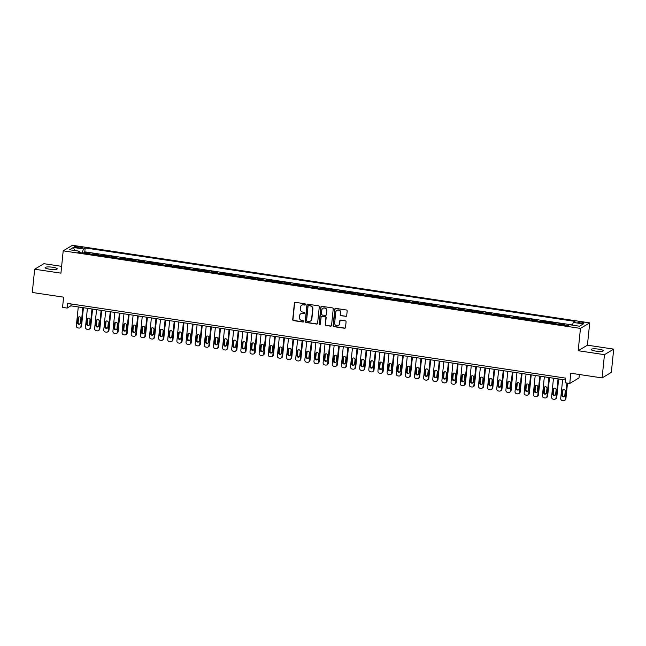 <?xml version="1.0" encoding="UTF-8"?>
<svg xmlns="http://www.w3.org/2000/svg" width="646" height="646" viewBox="0 0 646 646"><rect width="100%" height="100%" fill="white"/><g stroke="black" fill="none" stroke-linecap="round" stroke-linejoin="round"><path stroke-width="0.97" d="M305.477 304.508A0.654 0.622 -120.9 0 0 304.912 303.773L295.375 302.344A0.937 0.888 -120.9 0 0 294.39 303.127L292.719 319.56A0.937 0.888 -120.9 0 0 293.526 320.61L303.055 322.039A0.654 0.622 -120.9 0 0 303.749 321.49A0.654 0.622 -120.9 0 0 303.184 320.755L301.948 320.577A2.988 2.85 -120.9 0 1 299.381 317.218L299.518 315.854A2.988 2.85 -120.9 0 1 302.683 313.358L303.919 313.544A0.654 0.622 -120.9 0 0 304.613 313.003A0.654 0.622 -120.9 0 0 304.048 312.268L302.812 312.083A2.988 2.85 -120.9 0 1 300.245 308.731L300.382 307.359A2.988 2.85 -120.9 0 1 303.547 304.872L304.783 305.057A0.654 0.622 -120.9 0 0 305.477 304.508M598.802 349.155A6.097 1.147 5.8 0 0 591.138 349.494A6.097 1.147 5.8 0 0 595.604 351.069A6.097 1.147 5.8 0 0 603.267 350.73A6.097 1.147 5.8 0 0 598.802 349.155M52.754 267.266A6.097 1.147 5.8 0 0 45.099 267.614A6.097 1.147 5.8 0 0 49.564 269.188A6.097 1.147 5.8 0 0 57.219 268.841A6.097 1.147 5.8 0 0 52.754 267.266M581.755 322.136A3.044 0.573 5.8 0 0 577.928 322.306A3.044 0.573 5.8 0 0 580.165 323.097A3.044 0.573 5.8 0 0 583.992 322.927A3.044 0.573 5.8 0 0 581.755 322.136M345.723 316.435A0.937 0.888 -120.9 0 0 346.708 315.652L347.177 311.041A0.937 0.888 -120.9 0 0 346.377 309.991L335.791 308.408A0.937 0.888 -120.9 0 0 334.798 309.184L333.134 325.616A0.937 0.888 -120.9 0 0 333.934 326.666L344.52 328.257A0.937 0.888 -120.9 0 0 345.513 327.474L346.078 321.91A0.937 0.888 -120.9 0 0 345.271 320.86L340.741 320.182A0.937 0.888 -120.9 0 0 339.756 320.957L339.473 323.719A2.503 2.382 -120.9 0 1 335.799 325.398A2.503 2.382 -120.9 0 1 334.676 323L335.775 312.18A2.503 2.382 -120.9 0 1 339.441 310.5A2.503 2.382 -120.9 0 1 340.571 312.898L340.385 314.707A0.937 0.888 -120.9 0 0 341.193 315.749L345.973 316.282A0.937 0.888 -120.9 0 0 346.409 316.233M61.628 266.338L43.896 263.681L34.666 269.212L32.3 292.468L63.599 297.16L62.557 307.391L67.127 308.077L67.604 303.426L565.662 378.12L565.193 382.771L569.764 383.458L579.002 377.918L579.349 374.502M604.462 354.662L613.7 349.123L587.424 345.182L578.194 350.721L604.462 354.662L602.104 377.918L570.806 373.218L569.764 383.458M578.194 350.721L580.455 328.394L63.203 250.834L72.441 245.294L589.693 322.863L580.455 328.394M34.666 269.212L60.934 273.153L63.203 250.834M319.285 306.858A0.937 0.888 -120.9 0 0 318.478 305.808L307.892 304.226A0.937 0.888 -120.9 0 0 306.907 305.001L305.235 321.433A0.937 0.888 -120.9 0 0 306.034 322.483L316.621 324.074A0.937 0.888 -120.9 0 0 317.614 323.291L319.285 306.858M321.845 306.317L332.424 307.9A0.937 0.888 -120.9 0 1 333.231 308.95L331.56 325.382A0.937 0.888 -120.9 0 1 330.574 326.165L326.044 325.487A0.937 0.888 -120.9 0 1 325.237 324.437L325.915 317.767A0.937 0.888 -120.9 0 0 325.108 316.726L322.104 316.274A0.937 0.888 -120.9 0 0 321.119 317.049L320.408 323.993A0.654 0.622 -120.9 0 1 319.447 324.429A0.654 0.622 -120.9 0 1 319.156 323.799L320.852 307.092A0.937 0.888 -120.9 0 1 321.845 306.317M613.7 349.123L611.334 372.379L602.104 377.918M568.884 325.059L568.246 325.447M567.204 325.681A3.811 0.912 -81.5 0 1 567.382 325.519L563.732 324.97L564.636 324.429L559.153 323.606L559.073 324.462M558.063 324.308A3.811 0.912 -81.5 0 1 558.249 324.147L554.591 323.606L555.503 323.057L550.021 322.233L549.932 323.089M548.93 322.943A3.811 0.912 -81.5 0 1 549.108 322.782L545.45 322.233L546.363 321.684L540.88 320.86L540.791 321.716M539.79 321.571A3.811 0.912 -81.5 0 1 539.967 321.409L536.309 320.86L537.222 320.311L531.739 319.495L531.65 320.351M530.649 320.198A3.811 0.912 -81.5 0 1 530.826 320.036L527.176 319.487L528.089 318.946L522.598 318.123L522.517 318.979M521.516 318.825A3.811 0.912 -81.5 0 1 521.693 318.672L518.035 318.123L518.948 317.574L513.465 316.75L513.376 317.606M512.375 317.461A3.811 0.912 -81.5 0 1 512.553 317.299L508.895 316.75L509.807 316.201L504.324 315.377L504.235 316.241M503.234 316.088A3.811 0.912 -81.5 0 1 503.412 315.926L499.762 315.377L500.666 314.836L495.183 314.013L495.102 314.868M494.093 314.715A3.811 0.912 -81.5 0 1 494.271 314.554L490.621 314.004L491.533 313.463L486.05 312.64L485.962 313.496M484.96 313.35A3.811 0.912 -81.5 0 1 485.138 313.189L481.48 312.64L482.392 312.091L476.91 311.267L476.821 312.123M475.819 311.978A3.811 0.912 -81.5 0 1 475.997 311.816L472.339 311.267L473.252 310.718L467.769 309.902L467.68 310.758M466.678 310.605A3.811 0.912 -81.5 0 1 466.856 310.443L463.206 309.894L464.111 309.353L458.628 308.53L458.547 309.386M457.538 309.232A3.811 0.912 -81.5 0 1 457.723 309.079L454.065 308.53L454.978 307.981L449.495 307.157L449.406 308.013M448.405 307.867A3.811 0.912 -81.5 0 1 448.582 307.706L444.924 307.157L445.837 306.608L440.354 305.784L440.265 306.648M439.264 306.495A3.811 0.912 -81.5 0 1 439.442 306.333L435.784 305.784L436.696 305.243L431.213 304.419L431.124 305.275M430.123 305.122A3.811 0.912 -81.5 0 1 430.301 304.96L426.651 304.411L427.555 303.87L422.072 303.047L421.991 303.903M420.982 303.757A3.811 0.912 -81.5 0 1 421.168 303.596L417.51 303.047L418.422 302.498L412.939 301.674L412.851 302.53M411.849 302.385A3.811 0.912 -81.5 0 1 412.027 302.223L408.369 301.674L409.281 301.125L403.798 300.309L403.71 301.165M402.708 301.012A3.811 0.912 -81.5 0 1 402.886 300.85L399.228 300.301L400.14 299.76L394.658 298.936L394.569 299.792M393.567 299.639A3.811 0.912 -81.5 0 1 393.745 299.486L390.095 298.936L391.008 298.387L385.517 297.564L385.436 298.42M384.427 298.274A3.811 0.912 -81.5 0 1 384.612 298.113L380.954 297.564L381.867 297.015L376.384 296.191L376.295 297.055M375.294 296.902A3.811 0.912 -81.5 0 1 375.471 296.74L371.813 296.191L372.726 295.65L367.243 294.826L367.154 295.682M366.153 295.529A3.811 0.912 -81.5 0 1 366.33 295.367L362.672 294.818L363.585 294.277L358.102 293.454L358.013 294.31M357.012 294.156A3.811 0.912 -81.5 0 1 357.19 294.003L353.54 293.454L354.452 292.904L348.969 292.081L348.88 292.937M347.879 292.791A3.811 0.912 -81.5 0 1 348.057 292.63L344.399 292.081L345.311 291.532L339.828 290.716L339.739 291.572M338.738 291.419A3.811 0.912 -81.5 0 1 338.916 291.257L335.258 290.708L336.17 290.167L330.687 289.343L330.599 290.199M329.597 290.046A3.811 0.912 -81.5 0 1 329.775 289.892L326.125 289.343L327.029 288.794L321.546 287.971L321.466 288.827M320.456 288.681A3.811 0.912 -81.5 0 1 320.634 288.52L316.984 287.971L317.897 287.422L312.414 286.598L312.325 287.462M311.324 287.308A3.811 0.912 -81.5 0 1 311.501 287.147L307.843 286.598L308.756 286.057L303.273 285.233L303.184 286.089M302.183 285.936A3.811 0.912 -81.5 0 1 302.36 285.774L298.702 285.225L299.615 284.684L294.132 283.86L294.043 284.716M293.042 284.563A3.811 0.912 -81.5 0 1 293.219 284.41L289.57 283.86L290.474 283.311L284.991 282.488L284.91 283.344M283.901 283.198A3.811 0.912 -81.5 0 1 284.087 283.037L280.429 282.488L281.341 281.939L275.858 281.123L275.769 281.979M274.768 281.826A3.811 0.912 -81.5 0 1 274.946 281.664L271.288 281.115L272.2 280.574L266.717 279.75L266.628 280.606M265.627 280.453A3.811 0.912 -81.5 0 1 265.805 280.299L262.147 279.75L263.059 279.201L257.576 278.378L257.488 279.233M256.486 279.088A3.811 0.912 -81.5 0 1 256.664 278.927L253.014 278.378L253.918 277.828L248.435 277.005L248.355 277.869M247.345 277.715A3.811 0.912 -81.5 0 1 247.531 277.554L243.873 277.005L244.786 276.464L239.303 275.64L239.214 276.496M238.213 276.343A3.811 0.912 -81.5 0 1 238.39 276.181L234.732 275.632L235.645 275.091L230.162 274.267L230.073 275.123M229.072 274.97A3.811 0.912 -81.5 0 1 229.249 274.816L225.591 274.267L226.504 273.718L221.021 272.895L220.932 273.751M219.931 273.605A3.811 0.912 -81.5 0 1 220.108 273.444L216.458 272.895L217.371 272.346L211.88 271.53L211.799 272.386M210.79 272.232A3.811 0.912 -81.5 0 1 210.976 272.071L207.318 271.522L208.23 270.981L202.747 270.157L202.658 271.013M201.657 270.86A3.811 0.912 -81.5 0 1 201.835 270.706L198.177 270.157L199.089 269.608L193.606 268.784L193.517 269.64M192.516 269.495A3.811 0.912 -81.5 0 1 192.694 269.334L189.036 268.784L189.948 268.235L184.465 267.412L184.376 268.276M183.375 268.122A3.811 0.912 -81.5 0 1 183.553 267.961L179.903 267.412L180.815 266.871L175.332 266.047L175.244 266.903M174.242 266.75A3.811 0.912 -81.5 0 1 174.42 266.588L170.762 266.039L171.674 265.498L166.192 264.674L166.103 265.53M165.101 265.377A3.811 0.912 -81.5 0 1 165.279 265.223L161.621 264.674L162.534 264.125L157.051 263.302L156.962 264.157M155.961 264.012A3.811 0.912 -81.5 0 1 156.138 263.851L152.488 263.302L153.393 262.752L147.91 261.937L147.829 262.793M146.82 262.639A3.811 0.912 -81.5 0 1 146.997 262.478L143.347 261.929L144.26 261.388L138.777 260.564L138.688 261.42M137.687 261.267A3.811 0.912 -81.5 0 1 137.864 261.113L134.206 260.564L135.119 260.015L129.636 259.191L129.547 260.047M128.546 259.902A3.811 0.912 -81.5 0 1 128.724 259.74L125.066 259.191L125.978 258.642L120.495 257.819L120.406 258.683M119.405 258.529A3.811 0.912 -81.5 0 1 119.583 258.368L115.933 257.819L116.837 257.278L111.354 256.454L111.274 257.31M110.264 257.156A3.811 0.912 -81.5 0 1 110.45 256.995L106.792 256.446L107.704 255.905L102.221 255.081L102.133 255.937M101.131 255.784A3.811 0.912 -81.5 0 1 101.309 255.63L97.651 255.081L98.563 254.532L93.081 253.708L92.168 254.258A3.811 0.912 98.5 0 0 91.99 254.419M92.992 254.564L93.081 253.708M76.551 247.555L78.562 247.854A2.947 0.557 5.8 0 0 82.268 247.693A2.947 0.557 5.8 0 0 80.104 246.925L78.093 246.627A2.947 0.557 5.8 0 0 74.387 246.796A2.947 0.557 5.8 0 0 76.551 247.555M572.396 325.148L573.268 322.435L575.013 321.385L85.175 247.935L83.423 248.976L82.163 252.941M573.268 322.435L583.314 323.945L579.527 326.222L569.473 324.712L567.721 325.762L77.883 252.303L79.636 251.254L69.582 249.744L73.378 247.475L83.423 248.976M572.453 324.97L84.779 251.835L83.94 252.344L89.423 253.159L88.51 253.708A3.811 0.912 98.5 0 0 88.332 253.87M101.309 255.63L102.221 255.081M110.45 256.995L111.354 256.454M119.583 258.368L120.495 257.819M128.724 259.74L129.636 259.191M137.864 261.113L138.777 260.564M146.997 262.478L147.91 261.937M156.138 263.851L157.051 263.302M165.279 265.223L166.192 264.674M174.42 266.588L175.332 266.047M183.553 267.961L184.465 267.412M192.694 269.334L193.606 268.784M201.835 270.706L202.747 270.157M210.976 272.071L211.88 271.53M220.108 273.444L221.021 272.895M229.249 274.816L230.162 274.267M238.39 276.181L239.303 275.64M247.531 277.554L248.435 277.005M256.664 278.927L257.576 278.378M265.805 280.299L266.717 279.75M274.946 281.664L275.858 281.123M284.087 283.037L284.991 282.488M293.219 284.41L294.132 283.86M302.36 285.774L303.273 285.233M311.501 287.147L312.414 286.598M320.634 288.52L321.546 287.971M329.775 289.892L330.687 289.343M338.916 291.257L339.828 290.716M348.057 292.63L348.969 292.081M357.19 294.003L358.102 293.454M366.33 295.367L367.243 294.826M375.471 296.74L376.384 296.191M384.612 298.113L385.517 297.564M393.745 299.486L394.658 298.936M402.886 300.85L403.798 300.309M412.027 302.223L412.939 301.674M421.168 303.596L422.072 303.047M430.301 304.96L431.213 304.419M439.442 306.333L440.354 305.784M448.582 307.706L449.495 307.157M457.723 309.079L458.628 308.53M466.856 310.443L467.769 309.902M475.997 311.816L476.91 311.267M485.138 313.189L486.05 312.64M494.271 314.554L495.183 314.013M503.412 315.926L504.324 315.377M512.553 317.299L513.465 316.75M521.693 318.672L522.598 318.123M530.826 320.036L531.739 319.495M539.967 321.409L540.88 320.86M549.108 322.782L550.021 322.233M558.249 324.147L559.153 323.606M567.382 325.519L568.294 324.97M587.424 345.182L589.693 322.863M67.127 308.077L70.874 305.833L565.476 380.001M71.068 303.951L70.874 305.833M83.851 253.2L83.94 252.344M84.779 251.835L85.175 247.935M79.902 252.602L79.636 251.254M74.807 250.527L73.378 247.475M305.3 304.888A0.654 0.622 -120.9 0 1 305.033 304.904L303.798 304.718A2.988 2.85 -120.9 0 0 301.844 305.154M300.979 313.649A2.988 2.85 -120.9 0 1 302.934 313.213L304.169 313.399A0.654 0.622 -120.9 0 0 304.436 313.375M294.939 302.393A0.937 0.888 -120.9 0 0 294.641 302.974L292.969 319.407A0.937 0.888 -120.9 0 0 293.777 320.456L303.305 321.886A0.654 0.622 -120.9 0 0 303.572 321.87M307.448 304.274A0.937 0.888 -120.9 0 0 307.157 304.855L305.485 321.288A0.937 0.888 -120.9 0 0 306.285 322.338L316.871 323.921A0.937 0.888 -120.9 0 0 317.315 323.872M308.748 305.647A0.654 0.622 -120.9 0 0 308.053 306.196L306.592 320.618A0.654 0.622 -120.9 0 0 307.157 321.353L308.457 321.546A2.988 2.85 -120.9 0 0 311.622 319.059L312.624 309.2A2.988 2.85 -120.9 0 0 310.048 305.849L308.998 305.501A0.654 0.622 -120.9 0 0 308.481 305.671M310.411 321.11A2.988 2.85 -120.9 0 0 311.873 318.906L311.622 319.059M308.998 305.501L310.298 305.695A2.988 2.85 -120.9 0 1 312.874 309.046L311.873 318.906M321.66 316.322A0.937 0.888 -120.9 0 1 322.354 316.12L325.358 316.572A0.937 0.888 -120.9 0 1 326.165 317.622L325.487 324.284A0.937 0.888 -120.9 0 0 326.295 325.334L330.825 326.012A0.937 0.888 -120.9 0 0 331.261 325.964M321.401 306.365A0.937 0.888 -120.9 0 0 321.102 306.947L319.407 323.654A0.654 0.622 -120.9 0 0 320.238 324.365M326.618 310.855A2.503 2.382 -120.9 0 0 322.935 308.352A2.503 2.382 -120.9 0 0 321.821 310.137L321.433 313.948A0.937 0.888 -120.9 0 0 322.233 314.998L325.237 315.442A0.937 0.888 -120.9 0 0 326.23 314.667L326.868 310.702A2.503 2.382 -120.9 0 0 323.057 308.279M325.931 315.248A0.937 0.888 -120.9 0 0 326.48 314.521L326.23 314.667M326.868 310.702L326.48 314.521M337.01 310.33A2.503 2.382 -120.9 0 1 340.822 312.753L340.636 314.554A0.937 0.888 -120.9 0 0 341.443 315.603L345.973 316.282M338.48 325.423A2.503 2.382 -120.9 0 0 339.723 323.573L339.473 323.719M340.297 320.23A0.937 0.888 -120.9 0 0 339.998 320.812L339.723 323.573M335.347 308.457A0.937 0.888 -120.9 0 0 335.048 309.038L333.384 325.471A0.937 0.888 -120.9 0 0 334.184 326.521L344.77 328.103A0.937 0.888 -120.9 0 0 345.214 328.055M82.841 307.633L80.928 326.488A1.906 1.817 -120.9 0 1 78.909 328.071L77.996 327.934A1.906 1.817 -120.9 0 1 76.357 325.802L78.271 306.947M83.423 307.714L81.549 326.117A1.906 1.817 59.1 0 1 80.702 327.474L80.08 327.845M78.99 316.879A1.526 1.454 -120.9 0 0 78.594 317.735L78.142 322.201A1.526 1.454 -120.9 0 0 80.056 323.872M80.443 323.016L80.895 318.551A1.526 1.454 -120.9 0 0 78.651 317.024A1.526 1.454 -120.9 0 0 77.972 318.115L77.52 322.58A1.526 1.454 -120.9 0 0 79.765 324.106A1.526 1.454 -120.9 0 0 80.443 323.016M91.982 308.998L90.069 327.861A1.906 1.817 -120.9 0 1 88.05 329.444L87.137 329.307A1.906 1.817 -120.9 0 1 85.498 327.175L87.412 308.312M92.556 309.087L90.69 327.482A1.906 1.817 59.1 0 1 89.842 328.846L89.213 329.218M88.131 318.252A1.526 1.454 -120.9 0 0 87.735 319.108L87.283 323.573A1.526 1.454 -120.9 0 0 89.188 325.245M89.584 324.389L90.036 319.923A1.526 1.454 -120.9 0 0 87.791 318.397A1.526 1.454 -120.9 0 0 87.113 319.479L86.661 323.945A1.526 1.454 -120.9 0 0 88.906 325.471A1.526 1.454 -120.9 0 0 89.584 324.389M101.123 310.371L99.201 329.226A1.906 1.817 -120.9 0 1 97.191 330.817L96.27 330.679A1.906 1.817 -120.9 0 1 94.631 328.539L96.553 309.684M101.697 310.46L99.831 328.854A1.906 1.817 59.1 0 1 98.975 330.211L98.353 330.59M97.263 319.617A1.526 1.454 -120.9 0 0 96.876 320.481L96.424 324.946A1.526 1.454 -120.9 0 0 98.329 326.618M98.725 325.754L99.177 321.288A1.526 1.454 -120.9 0 0 96.932 319.762A1.526 1.454 -120.9 0 0 96.254 320.852L95.794 325.318A1.526 1.454 -120.9 0 0 98.039 326.844A1.526 1.454 -120.9 0 0 98.725 325.754M110.256 311.743L108.342 330.599A1.906 1.817 -120.9 0 1 106.324 332.181L105.411 332.044A1.906 1.817 -120.9 0 1 103.772 329.912L105.686 311.057M110.837 311.824L108.964 330.227A1.906 1.817 59.1 0 1 108.116 331.584L107.494 331.955M106.404 320.989A1.526 1.454 -120.9 0 0 106.017 321.845L105.556 326.311A1.526 1.454 -120.9 0 0 107.47 327.982M107.858 327.126L108.31 322.661A1.526 1.454 -120.9 0 0 106.065 321.135A1.526 1.454 -120.9 0 0 105.387 322.225L104.935 326.69A1.526 1.454 -120.9 0 0 107.179 328.216A1.526 1.454 -120.9 0 0 107.858 327.126M119.397 313.108L117.483 331.971A1.906 1.817 -120.9 0 1 115.464 333.554L114.552 333.417A1.906 1.817 -120.9 0 1 112.913 331.285L114.826 312.43M119.97 313.197L118.105 331.592A1.906 1.817 59.1 0 1 117.257 332.956L116.635 333.328M115.545 322.362A1.526 1.454 -120.9 0 0 115.149 323.218L114.697 327.683A1.526 1.454 -120.9 0 0 116.611 329.355M116.999 328.499L117.451 324.034A1.526 1.454 -120.9 0 0 115.206 322.507A1.526 1.454 -120.9 0 0 114.528 323.598L114.076 328.055A1.526 1.454 -120.9 0 0 116.32 329.581A1.526 1.454 -120.9 0 0 116.999 328.499M128.538 314.481L126.624 333.336A1.906 1.817 -120.9 0 1 124.605 334.927L123.693 334.79A1.906 1.817 -120.9 0 1 122.054 332.658L123.967 313.795M129.111 314.57L127.246 332.965A1.906 1.817 59.1 0 1 126.398 334.321L125.768 334.701M124.686 323.735A1.526 1.454 -120.9 0 0 124.29 324.591L123.838 329.056A1.526 1.454 -120.9 0 0 125.744 330.728M126.14 329.864L126.592 325.406A1.526 1.454 -120.9 0 0 124.347 323.88A1.526 1.454 -120.9 0 0 123.669 324.962L123.216 329.428A1.526 1.454 -120.9 0 0 125.461 330.954A1.526 1.454 -120.9 0 0 126.14 329.864M137.671 315.854L135.757 334.709A1.906 1.817 -120.9 0 1 133.746 336.3L132.826 336.162A1.906 1.817 -120.9 0 1 131.186 334.022L133.108 315.167M138.252 315.942L136.387 334.337A1.906 1.817 59.1 0 1 135.531 335.694L134.909 336.065M133.819 325.1A1.526 1.454 -120.9 0 0 133.431 325.964L132.979 330.429A1.526 1.454 -120.9 0 0 134.885 332.092M135.28 331.236L135.733 326.771A1.526 1.454 -120.9 0 0 133.488 325.245A1.526 1.454 -120.9 0 0 132.81 326.335L132.349 330.8A1.526 1.454 -120.9 0 0 134.594 332.327A1.526 1.454 -120.9 0 0 135.28 331.236M146.812 317.226L144.898 336.082A1.906 1.817 -120.9 0 1 142.879 337.664L141.967 337.527A1.906 1.817 -120.9 0 1 140.327 335.395L142.241 316.54M147.393 317.307L145.52 335.71A1.906 1.817 59.1 0 1 144.672 337.067L144.05 337.438M142.96 326.472A1.526 1.454 -120.9 0 0 142.572 327.328L142.112 331.794A1.526 1.454 -120.9 0 0 144.026 333.465M144.413 332.609L144.865 328.144A1.526 1.454 -120.9 0 0 142.621 326.618A1.526 1.454 -120.9 0 0 141.942 327.708L141.49 332.173A1.526 1.454 -120.9 0 0 143.735 333.699A1.526 1.454 -120.9 0 0 144.413 332.609M155.952 318.591L154.039 337.454A1.906 1.817 -120.9 0 1 152.02 339.037L151.107 338.9A1.906 1.817 -120.9 0 1 149.468 336.768L151.382 317.905M156.526 318.68L154.66 337.075A1.906 1.817 59.1 0 1 153.813 338.439L153.191 338.811M152.101 327.845A1.526 1.454 -120.9 0 0 151.705 328.701L151.253 333.166A1.526 1.454 -120.9 0 0 153.159 334.838M153.554 333.982L154.006 329.517A1.526 1.454 -120.9 0 0 151.762 327.99A1.526 1.454 -120.9 0 0 151.083 329.072L150.631 333.538A1.526 1.454 -120.9 0 0 152.876 335.064A1.526 1.454 -120.9 0 0 153.554 333.982M165.093 319.964L163.172 338.819A1.906 1.817 -120.9 0 1 161.161 340.41L160.248 340.272A1.906 1.817 -120.9 0 1 158.609 338.133L160.523 319.277M165.667 320.053L163.801 338.447A1.906 1.817 59.1 0 1 162.954 339.804L162.324 340.184M161.242 329.21A1.526 1.454 -120.9 0 0 160.846 330.074L160.394 334.539A1.526 1.454 -120.9 0 0 162.299 336.211M162.695 335.347L163.147 330.881A1.526 1.454 -120.9 0 0 160.902 329.355A1.526 1.454 -120.9 0 0 160.224 330.445L159.772 334.911A1.526 1.454 -120.9 0 0 162.017 336.437A1.526 1.454 -120.9 0 0 162.695 335.347M174.226 321.337L172.312 340.192A1.906 1.817 -120.9 0 1 170.294 341.774L169.381 341.637A1.906 1.817 -120.9 0 1 167.742 339.505L169.664 320.65M174.808 321.417L172.934 339.82A1.906 1.817 59.1 0 1 172.086 341.177L171.465 341.548M170.374 330.582A1.526 1.454 -120.9 0 0 169.987 331.438L169.535 335.904A1.526 1.454 -120.9 0 0 171.44 337.575M171.828 336.719L172.288 332.254A1.526 1.454 -120.9 0 0 170.043 330.728A1.526 1.454 -120.9 0 0 169.357 331.818L168.905 336.283A1.526 1.454 -120.9 0 0 171.15 337.81A1.526 1.454 -120.9 0 0 171.828 336.719M183.367 322.701L181.453 341.564A1.906 1.817 -120.9 0 1 179.435 343.147L178.522 343.01A1.906 1.817 -120.9 0 1 176.883 340.878L178.797 322.023M183.948 322.79L182.075 341.185A1.906 1.817 59.1 0 1 181.227 342.55L180.605 342.921M179.515 331.955A1.526 1.454 -120.9 0 0 179.12 332.811L178.667 337.277A1.526 1.454 -120.9 0 0 180.581 338.948M180.969 338.092L181.421 333.627A1.526 1.454 -120.9 0 0 179.176 332.101A1.526 1.454 -120.9 0 0 178.498 333.191L178.046 337.648A1.526 1.454 -120.9 0 0 180.291 339.174A1.526 1.454 -120.9 0 0 180.969 338.092M192.508 324.074L190.594 342.929A1.906 1.817 -120.9 0 1 188.575 344.52L187.663 344.383A1.906 1.817 -120.9 0 1 186.024 342.251L187.938 323.388M193.081 324.163L191.216 342.558A1.906 1.817 59.1 0 1 190.368 343.914L189.746 344.294M188.656 333.328A1.526 1.454 -120.9 0 0 188.261 334.184L187.808 338.649A1.526 1.454 -120.9 0 0 189.714 340.321M190.11 339.457L190.562 334.999A1.526 1.454 -120.9 0 0 188.317 333.473A1.526 1.454 -120.9 0 0 187.639 334.555L187.187 339.021A1.526 1.454 -120.9 0 0 189.431 340.547A1.526 1.454 -120.9 0 0 190.11 339.457M201.649 325.447L199.727 344.302A1.906 1.817 -120.9 0 1 197.716 345.893L196.796 345.755A1.906 1.817 -120.9 0 1 195.165 343.615L197.078 324.76M202.222 325.536L200.357 343.93A1.906 1.817 59.1 0 1 199.509 345.287L198.879 345.658M197.789 334.693A1.526 1.454 -120.9 0 0 197.401 335.557L196.949 340.022A1.526 1.454 -120.9 0 0 198.855 341.686M199.251 340.83L199.703 336.364A1.526 1.454 -120.9 0 0 197.458 334.838A1.526 1.454 -120.9 0 0 196.78 335.928L196.327 340.394A1.526 1.454 -120.9 0 0 198.572 341.92A1.526 1.454 -120.9 0 0 199.251 340.83M210.782 326.819L208.868 345.675A1.906 1.817 -120.9 0 1 206.849 347.257L205.937 347.12A1.906 1.817 -120.9 0 1 204.297 344.988L206.211 326.133M211.363 326.9L209.49 345.303A1.906 1.817 59.1 0 1 208.642 346.66L208.02 347.031M206.93 336.065A1.526 1.454 -120.9 0 0 206.542 336.921L206.09 341.387A1.526 1.454 -120.9 0 0 207.996 343.058M208.383 342.202L208.844 337.737A1.526 1.454 -120.9 0 0 206.591 336.211A1.526 1.454 -120.9 0 0 205.912 337.301L205.46 341.766A1.526 1.454 -120.9 0 0 207.705 343.292A1.526 1.454 -120.9 0 0 208.383 342.202M219.923 328.184L218.009 347.047A1.906 1.817 -120.9 0 1 215.99 348.63L215.078 348.493A1.906 1.817 -120.9 0 1 213.438 346.361L215.352 327.498M220.504 328.273L218.631 346.668A1.906 1.817 59.1 0 1 217.783 348.032L217.161 348.404M216.071 337.438A1.526 1.454 -120.9 0 0 215.675 338.294L215.223 342.76A1.526 1.454 -120.9 0 0 217.137 344.431M217.524 343.575L217.977 339.11A1.526 1.454 -120.9 0 0 215.732 337.583A1.526 1.454 -120.9 0 0 215.053 338.665L214.601 343.131A1.526 1.454 -120.9 0 0 216.846 344.657A1.526 1.454 -120.9 0 0 217.524 343.575M229.064 329.557L227.15 348.412A1.906 1.817 -120.9 0 1 225.131 350.003L224.219 349.866A1.906 1.817 -120.9 0 1 222.579 347.726L224.493 328.871M229.637 329.646L227.772 348.041A1.906 1.817 59.1 0 1 226.924 349.397L226.302 349.777M225.212 338.803A1.526 1.454 -120.9 0 0 224.816 339.667L224.364 344.132A1.526 1.454 -120.9 0 0 226.27 345.804M226.665 344.94L227.117 340.474A1.526 1.454 -120.9 0 0 224.873 338.948A1.526 1.454 -120.9 0 0 224.194 340.038L223.742 344.504A1.526 1.454 -120.9 0 0 225.987 346.03A1.526 1.454 -120.9 0 0 226.665 344.94M238.204 330.93L236.283 349.785A1.906 1.817 -120.9 0 1 234.272 351.367L233.351 351.23A1.906 1.817 -120.9 0 1 231.712 349.098L233.634 330.243M238.778 331.01L236.912 349.413A1.906 1.817 59.1 0 1 236.065 350.77L235.435 351.141M234.345 340.176A1.526 1.454 -120.9 0 0 233.957 341.031L233.505 345.497A1.526 1.454 -120.9 0 0 235.41 347.168M235.806 346.313L236.258 341.847A1.526 1.454 -120.9 0 0 234.014 340.321A1.526 1.454 -120.9 0 0 233.335 341.411L232.875 345.876A1.526 1.454 -120.9 0 0 235.128 347.403A1.526 1.454 -120.9 0 0 235.806 346.313M247.337 332.294L245.423 351.158A1.906 1.817 -120.9 0 1 243.405 352.74L242.492 352.603A1.906 1.817 -120.9 0 1 240.853 350.471L242.767 331.616M247.919 332.383L246.045 350.778A1.906 1.817 59.1 0 1 245.197 352.143L244.576 352.514M243.485 341.548A1.526 1.454 -120.9 0 0 243.098 342.404L242.638 346.87A1.526 1.454 -120.9 0 0 244.551 348.541M244.939 347.685L245.399 343.22A1.526 1.454 -120.9 0 0 243.146 341.694A1.526 1.454 -120.9 0 0 242.468 342.784L242.016 347.241A1.526 1.454 -120.9 0 0 244.261 348.767A1.526 1.454 -120.9 0 0 244.939 347.685M256.478 333.667L254.564 352.522A1.906 1.817 -120.9 0 1 252.546 354.113L251.633 353.976A1.906 1.817 -120.9 0 1 249.994 351.844L251.908 332.981M257.06 333.756L255.186 352.151A1.906 1.817 59.1 0 1 254.338 353.507L253.716 353.887M252.626 342.921A1.526 1.454 -120.9 0 0 252.231 343.777L251.779 348.242A1.526 1.454 -120.9 0 0 253.692 349.914M254.08 349.05L254.532 344.593A1.526 1.454 -120.9 0 0 252.287 343.066A1.526 1.454 -120.9 0 0 251.609 344.148L251.157 348.614A1.526 1.454 -120.9 0 0 253.402 350.14A1.526 1.454 -120.9 0 0 254.08 349.05M265.619 335.04L263.705 353.895A1.906 1.817 -120.9 0 1 261.687 355.486L260.774 355.348A1.906 1.817 -120.9 0 1 259.135 353.209L261.049 334.353M266.192 335.129L264.327 353.524A1.906 1.817 59.1 0 1 263.479 354.88L262.849 355.252M261.767 344.286A1.526 1.454 -120.9 0 0 261.372 345.15L260.919 349.615A1.526 1.454 -120.9 0 0 262.825 351.279M263.221 350.423L263.673 345.957A1.526 1.454 -120.9 0 0 261.428 344.431A1.526 1.454 -120.9 0 0 260.75 345.521L260.298 349.987A1.526 1.454 -120.9 0 0 262.542 351.513A1.526 1.454 -120.9 0 0 263.221 350.423M274.76 336.413L272.838 355.268A1.906 1.817 -120.9 0 1 270.827 356.85L269.907 356.713A1.906 1.817 -120.9 0 1 268.268 354.581L270.19 335.726M275.333 336.493L273.468 354.896A1.906 1.817 59.1 0 1 272.612 356.253L271.99 356.624M270.9 345.658A1.526 1.454 -120.9 0 0 270.512 346.514L270.06 350.98A1.526 1.454 -120.9 0 0 271.966 352.651M272.362 351.795L272.814 347.33A1.526 1.454 -120.9 0 0 270.569 345.804A1.526 1.454 -120.9 0 0 269.891 346.894L269.43 351.359A1.526 1.454 -120.9 0 0 271.675 352.886A1.526 1.454 -120.9 0 0 272.362 351.795M283.893 337.777L281.979 356.64A1.906 1.817 -120.9 0 1 279.96 358.223L279.048 358.086A1.906 1.817 -120.9 0 1 277.409 355.954L279.322 337.091M284.474 337.866L282.601 356.261A1.906 1.817 59.1 0 1 281.753 357.626L281.131 357.997M280.041 347.031A1.526 1.454 -120.9 0 0 279.653 347.887L279.193 352.353A1.526 1.454 -120.9 0 0 281.107 354.024M281.495 353.168L281.947 348.703A1.526 1.454 -120.9 0 0 279.702 347.177A1.526 1.454 -120.9 0 0 279.024 348.259L278.571 352.724A1.526 1.454 -120.9 0 0 280.816 354.25A1.526 1.454 -120.9 0 0 281.495 353.168M293.034 339.15L291.12 358.005A1.906 1.817 -120.9 0 1 289.101 359.596L288.189 359.459A1.906 1.817 -120.9 0 1 286.549 357.319L288.463 338.464M293.607 339.239L291.742 357.634A1.906 1.817 59.1 0 1 290.894 358.99L290.272 359.37M289.182 348.396A1.526 1.454 -120.9 0 0 288.786 349.26L288.334 353.725A1.526 1.454 -120.9 0 0 290.24 355.397M290.635 354.533L291.088 350.067A1.526 1.454 -120.9 0 0 288.843 348.541A1.526 1.454 -120.9 0 0 288.164 349.631L287.712 354.097A1.526 1.454 -120.9 0 0 289.957 355.623A1.526 1.454 -120.9 0 0 290.635 354.533M302.175 340.523L300.253 359.378A1.906 1.817 -120.9 0 1 298.242 360.961L297.33 360.823A1.906 1.817 -120.9 0 1 295.69 358.691L297.604 339.836M302.748 340.603L300.883 359.006A1.906 1.817 59.1 0 1 300.035 360.363L299.405 360.734M298.323 349.769A1.526 1.454 -120.9 0 0 297.927 350.625L297.475 355.09A1.526 1.454 -120.9 0 0 299.381 356.762M299.776 355.906L300.228 351.44A1.526 1.454 -120.9 0 0 297.984 349.914A1.526 1.454 -120.9 0 0 297.305 351.004L296.853 355.47A1.526 1.454 -120.9 0 0 299.098 356.996A1.526 1.454 -120.9 0 0 299.776 355.906M311.307 341.887L309.394 360.751A1.906 1.817 -120.9 0 1 307.375 362.333L306.462 362.196A1.906 1.817 -120.9 0 1 304.823 360.064L306.745 341.209M311.889 341.976L310.023 360.371A1.906 1.817 59.1 0 1 309.168 361.736L308.546 362.107M307.456 351.141A1.526 1.454 -120.9 0 0 307.068 351.997L306.616 356.463A1.526 1.454 -120.9 0 0 308.522 358.134M308.917 357.278L309.369 352.813A1.526 1.454 -120.9 0 0 307.125 351.287A1.526 1.454 -120.9 0 0 306.446 352.377L305.986 356.834A1.526 1.454 -120.9 0 0 308.231 358.36A1.526 1.454 -120.9 0 0 308.917 357.278M320.448 343.26L318.535 362.115A1.906 1.817 -120.9 0 1 316.516 363.706L315.603 363.569A1.906 1.817 -120.9 0 1 313.964 361.437L315.878 342.574M321.03 343.349L319.156 361.744A1.906 1.817 59.1 0 1 318.308 363.1L317.687 363.48M316.597 352.514A1.526 1.454 -120.9 0 0 316.209 353.37L315.749 357.836A1.526 1.454 -120.9 0 0 317.662 359.507M318.05 358.643L318.502 354.186A1.526 1.454 -120.9 0 0 316.257 352.659A1.526 1.454 -120.9 0 0 315.579 353.742L315.127 358.207A1.526 1.454 -120.9 0 0 317.372 359.733A1.526 1.454 -120.9 0 0 318.05 358.643M329.589 344.633L327.675 363.488A1.906 1.817 -120.9 0 1 325.657 365.079L324.744 364.942A1.906 1.817 -120.9 0 1 323.105 362.802L325.019 343.947M330.163 344.722L328.297 363.117A1.906 1.817 59.1 0 1 327.449 364.473L326.828 364.845M325.737 353.879A1.526 1.454 -120.9 0 0 325.342 354.743L324.89 359.208A1.526 1.454 -120.9 0 0 326.795 360.872M327.191 360.016L327.643 355.55A1.526 1.454 -120.9 0 0 325.398 354.024A1.526 1.454 -120.9 0 0 324.72 355.114L324.268 359.58A1.526 1.454 -120.9 0 0 326.513 361.106A1.526 1.454 -120.9 0 0 327.191 360.016M338.73 346.006L336.808 364.861A1.906 1.817 -120.9 0 1 334.798 366.444L333.885 366.306A1.906 1.817 -120.9 0 1 332.246 364.174L334.16 345.319M339.303 346.086L337.438 364.489A1.906 1.817 59.1 0 1 336.59 365.846L335.96 366.217M334.878 355.252A1.526 1.454 -120.9 0 0 334.483 356.108L334.03 360.573A1.526 1.454 -120.9 0 0 335.936 362.245M336.332 361.389L336.784 356.923A1.526 1.454 -120.9 0 0 334.539 355.397A1.526 1.454 -120.9 0 0 333.861 356.487L333.409 360.952A1.526 1.454 -120.9 0 0 335.654 362.479A1.526 1.454 -120.9 0 0 336.332 361.389M347.863 347.37L345.949 366.234A1.906 1.817 -120.9 0 1 343.93 367.816L343.018 367.679A1.906 1.817 -120.9 0 1 341.379 365.547L343.301 346.684M348.444 347.459L346.571 365.854A1.906 1.817 59.1 0 1 345.723 367.219L345.101 367.59M344.011 356.624A1.526 1.454 -120.9 0 0 343.624 357.48L343.171 361.946A1.526 1.454 -120.9 0 0 345.077 363.617M345.465 362.761L345.925 358.296A1.526 1.454 -120.9 0 0 343.68 356.77A1.526 1.454 -120.9 0 0 342.994 357.852L342.541 362.317A1.526 1.454 -120.9 0 0 344.786 363.843A1.526 1.454 -120.9 0 0 345.465 362.761M357.004 348.743L355.09 367.598A1.906 1.817 -120.9 0 1 353.071 369.189L352.159 369.052A1.906 1.817 -120.9 0 1 350.52 366.912L352.433 348.057M357.585 348.832L355.712 367.227A1.906 1.817 59.1 0 1 354.864 368.583L354.242 368.963M353.152 357.989A1.526 1.454 -120.9 0 0 352.756 358.853L352.304 363.318A1.526 1.454 -120.9 0 0 354.218 364.99M354.606 364.126L355.058 359.66A1.526 1.454 -120.9 0 0 352.813 358.134A1.526 1.454 -120.9 0 0 352.135 359.224L351.682 363.69A1.526 1.454 -120.9 0 0 353.927 365.216A1.526 1.454 -120.9 0 0 354.606 364.126M366.145 350.116L364.231 368.971A1.906 1.817 -120.9 0 1 362.212 370.554L361.3 370.416A1.906 1.817 -120.9 0 1 359.66 368.285L361.574 349.429M366.718 350.197L364.853 368.6A1.906 1.817 59.1 0 1 364.005 369.956L363.383 370.328M362.293 359.362A1.526 1.454 -120.9 0 0 361.897 360.218L361.445 364.683A1.526 1.454 -120.9 0 0 363.351 366.355M363.746 365.499L364.199 361.033A1.526 1.454 -120.9 0 0 361.954 359.507A1.526 1.454 -120.9 0 0 361.275 360.597L360.823 365.063A1.526 1.454 -120.9 0 0 363.068 366.589A1.526 1.454 -120.9 0 0 363.746 365.499M375.286 351.481L373.364 370.344A1.906 1.817 -120.9 0 1 371.353 371.926L370.433 371.789A1.906 1.817 -120.9 0 1 368.801 369.657L370.715 350.802M375.859 351.569L373.994 369.964A1.906 1.817 59.1 0 1 373.146 371.329L372.516 371.7M371.426 360.734A1.526 1.454 -120.9 0 0 371.038 361.59L370.586 366.056A1.526 1.454 -120.9 0 0 372.492 367.727M372.887 366.871L373.34 362.406A1.526 1.454 -120.9 0 0 371.095 360.88A1.526 1.454 -120.9 0 0 370.416 361.97L369.956 366.427A1.526 1.454 -120.9 0 0 372.209 367.954A1.526 1.454 -120.9 0 0 372.887 366.871M384.418 352.853L382.505 371.708A1.906 1.817 -120.9 0 1 380.486 373.299L379.573 373.162A1.906 1.817 -120.9 0 1 377.934 371.03L379.848 352.167M385 352.942L383.126 371.337A1.906 1.817 59.1 0 1 382.279 372.694L381.657 373.073M380.567 362.107A1.526 1.454 -120.9 0 0 380.179 362.963L379.727 367.429A1.526 1.454 -120.9 0 0 381.633 369.1M382.02 368.236L382.48 363.779A1.526 1.454 -120.9 0 0 380.228 362.253A1.526 1.454 -120.9 0 0 379.549 363.335L379.097 367.8A1.526 1.454 -120.9 0 0 381.342 369.326A1.526 1.454 -120.9 0 0 382.02 368.236M393.559 354.226L391.646 373.081A1.906 1.817 -120.9 0 1 389.627 374.672L388.714 374.535A1.906 1.817 -120.9 0 1 387.075 372.395L388.989 353.54M394.141 354.315L392.267 372.71A1.906 1.817 59.1 0 1 391.419 374.066L390.798 374.438M389.708 363.472A1.526 1.454 -120.9 0 0 389.312 364.336L388.86 368.801A1.526 1.454 -120.9 0 0 390.773 370.465M391.161 369.609L391.613 365.143A1.526 1.454 -120.9 0 0 389.368 363.617A1.526 1.454 -120.9 0 0 388.69 364.707L388.238 369.173A1.526 1.454 -120.9 0 0 390.483 370.699A1.526 1.454 -120.9 0 0 391.161 369.609M402.7 355.599L400.786 374.454A1.906 1.817 -120.9 0 1 398.768 376.037L397.855 375.899A1.906 1.817 -120.9 0 1 396.216 373.768L398.13 354.912M403.274 355.68L401.408 374.082A1.906 1.817 59.1 0 1 400.56 375.439L399.931 375.81M398.848 364.845A1.526 1.454 -120.9 0 0 398.453 365.701L398.001 370.166A1.526 1.454 -120.9 0 0 399.906 371.838M400.302 370.982L400.754 366.516A1.526 1.454 -120.9 0 0 398.509 364.99A1.526 1.454 -120.9 0 0 397.831 366.08L397.379 370.546A1.526 1.454 -120.9 0 0 399.624 372.072A1.526 1.454 -120.9 0 0 400.302 370.982M411.841 356.963L409.919 375.827A1.906 1.817 -120.9 0 1 407.909 377.409L406.988 377.272A1.906 1.817 -120.9 0 1 405.349 375.14L407.271 356.277M412.414 357.052L410.549 375.447A1.906 1.817 59.1 0 1 409.701 376.812L409.071 377.183M407.981 366.217A1.526 1.454 -120.9 0 0 407.594 367.073L407.142 371.539A1.526 1.454 -120.9 0 0 409.047 373.21M409.443 372.354L409.895 367.889A1.526 1.454 -120.9 0 0 407.65 366.363A1.526 1.454 -120.9 0 0 406.972 367.445L406.512 371.91A1.526 1.454 -120.9 0 0 408.765 373.436A1.526 1.454 -120.9 0 0 409.443 372.354M420.974 358.336L419.06 377.191A1.906 1.817 -120.9 0 1 417.041 378.782L416.129 378.645A1.906 1.817 -120.9 0 1 414.49 376.505L416.404 357.65M421.555 358.425L419.682 376.82A1.906 1.817 59.1 0 1 418.834 378.176L418.212 378.556M417.122 367.582A1.526 1.454 -120.9 0 0 416.735 368.446L416.274 372.912A1.526 1.454 -120.9 0 0 418.188 374.583M418.576 373.719L419.028 369.254A1.526 1.454 -120.9 0 0 416.783 367.727A1.526 1.454 -120.9 0 0 416.105 368.818L415.653 373.283A1.526 1.454 -120.9 0 0 417.897 374.809A1.526 1.454 -120.9 0 0 418.576 373.719M430.115 359.709L428.201 378.564A1.906 1.817 -120.9 0 1 426.182 380.147L425.27 380.01A1.906 1.817 -120.9 0 1 423.631 377.878L425.544 359.023M430.688 359.79L428.823 378.193A1.906 1.817 59.1 0 1 427.975 379.549L427.353 379.921M426.263 368.955A1.526 1.454 -120.9 0 0 425.867 369.811L425.415 374.276A1.526 1.454 -120.9 0 0 427.329 375.948M427.717 375.092L428.169 370.626A1.526 1.454 -120.9 0 0 425.924 369.1A1.526 1.454 -120.9 0 0 425.246 370.19L424.793 374.656A1.526 1.454 -120.9 0 0 427.038 376.182A1.526 1.454 -120.9 0 0 427.717 375.092M439.256 361.074L437.342 379.937A1.906 1.817 -120.9 0 1 435.323 381.52L434.411 381.382A1.906 1.817 -120.9 0 1 432.772 379.25L434.685 360.395M439.829 361.162L437.964 379.557A1.906 1.817 59.1 0 1 437.116 380.922L436.486 381.293M435.404 370.328A1.526 1.454 -120.9 0 0 435.008 371.184L434.556 375.649A1.526 1.454 -120.9 0 0 436.462 377.321M436.858 376.465L437.31 371.999A1.526 1.454 -120.9 0 0 435.065 370.473A1.526 1.454 -120.9 0 0 434.387 371.563L433.934 376.02A1.526 1.454 -120.9 0 0 436.179 377.547A1.526 1.454 -120.9 0 0 436.858 376.465M448.389 362.446L446.475 381.301A1.906 1.817 -120.9 0 1 444.464 382.892L443.544 382.755A1.906 1.817 -120.9 0 1 441.904 380.623L443.826 361.76M448.97 362.535L447.105 380.93A1.906 1.817 59.1 0 1 446.249 382.287L445.627 382.666M444.537 371.7A1.526 1.454 -120.9 0 0 444.149 372.556L443.697 377.022A1.526 1.454 -120.9 0 0 445.603 378.693M445.998 377.829L446.451 373.372A1.526 1.454 -120.9 0 0 444.206 371.846A1.526 1.454 -120.9 0 0 443.527 372.928L443.067 377.393A1.526 1.454 -120.9 0 0 445.312 378.919A1.526 1.454 -120.9 0 0 445.998 377.829M457.53 363.819L455.616 382.674A1.906 1.817 -120.9 0 1 453.597 384.265L452.685 384.128A1.906 1.817 -120.9 0 1 451.045 381.988L452.959 363.133M458.111 363.908L456.238 382.303A1.906 1.817 59.1 0 1 455.39 383.659L454.768 384.031M453.678 373.065A1.526 1.454 -120.9 0 0 453.29 373.929L452.83 378.394A1.526 1.454 -120.9 0 0 454.744 380.058M455.131 379.202L455.583 374.737A1.526 1.454 -120.9 0 0 453.339 373.21A1.526 1.454 -120.9 0 0 452.66 374.3L452.208 378.766A1.526 1.454 -120.9 0 0 454.453 380.292A1.526 1.454 -120.9 0 0 455.131 379.202M466.67 365.192L464.757 384.047A1.906 1.817 -120.9 0 1 462.738 385.63L461.825 385.492A1.906 1.817 -120.9 0 1 460.186 383.361L462.1 364.505M467.244 365.273L465.378 383.676A1.906 1.817 59.1 0 1 464.531 385.032L463.909 385.404M462.819 374.438A1.526 1.454 -120.9 0 0 462.423 375.294L461.971 379.759A1.526 1.454 -120.9 0 0 463.876 381.431M464.272 380.575L464.724 376.109A1.526 1.454 -120.9 0 0 462.479 374.583A1.526 1.454 -120.9 0 0 461.801 375.673L461.349 380.139A1.526 1.454 -120.9 0 0 463.594 381.665A1.526 1.454 -120.9 0 0 464.272 380.575M475.811 366.557L473.889 385.42A1.906 1.817 -120.9 0 1 471.879 387.002L470.966 386.865A1.906 1.817 -120.9 0 1 469.327 384.733L471.241 365.87M476.385 366.645L474.519 385.04A1.906 1.817 59.1 0 1 473.671 386.405L473.042 386.776M471.96 375.81A1.526 1.454 -120.9 0 0 471.564 376.666L471.112 381.132A1.526 1.454 -120.9 0 0 473.017 382.803M473.413 381.947L473.865 377.482A1.526 1.454 -120.9 0 0 471.62 375.956A1.526 1.454 -120.9 0 0 470.942 377.038L470.49 381.503A1.526 1.454 -120.9 0 0 472.735 383.03A1.526 1.454 -120.9 0 0 473.413 381.947M484.944 367.929L483.03 386.784A1.906 1.817 -120.9 0 1 481.012 388.375L480.099 388.238A1.906 1.817 -120.9 0 1 478.46 386.098L480.382 367.243M485.526 368.018L483.652 386.413A1.906 1.817 59.1 0 1 482.804 387.77L482.182 388.149M481.092 377.175A1.526 1.454 -120.9 0 0 480.705 378.039L480.253 382.505A1.526 1.454 -120.9 0 0 482.158 384.176M482.546 383.312L483.006 378.847A1.526 1.454 -120.9 0 0 480.761 377.321A1.526 1.454 -120.9 0 0 480.075 378.411L479.623 382.876A1.526 1.454 -120.9 0 0 481.868 384.402A1.526 1.454 -120.9 0 0 482.546 383.312M494.085 369.302L492.171 388.157A1.906 1.817 -120.9 0 1 490.152 389.74L489.24 389.603A1.906 1.817 -120.9 0 1 487.601 387.471L489.515 368.616M494.666 369.383L492.793 387.786A1.906 1.817 59.1 0 1 491.945 389.142L491.323 389.514M490.233 378.548A1.526 1.454 -120.9 0 0 489.846 379.404L489.385 383.869A1.526 1.454 -120.9 0 0 491.299 385.541M491.687 384.685L492.139 380.219A1.526 1.454 -120.9 0 0 489.894 378.693A1.526 1.454 -120.9 0 0 489.216 379.783L488.764 384.249A1.526 1.454 -120.9 0 0 491.008 385.775A1.526 1.454 -120.9 0 0 491.687 384.685M503.226 370.667L501.312 389.53A1.906 1.817 -120.9 0 1 499.293 391.113L498.381 390.975A1.906 1.817 -120.9 0 1 496.742 388.844L498.655 369.988M503.799 370.756L501.934 389.15A1.906 1.817 59.1 0 1 501.086 390.515L500.464 390.887M499.374 379.921A1.526 1.454 -120.9 0 0 498.978 380.777L498.526 385.242A1.526 1.454 -120.9 0 0 500.432 386.914M500.828 386.058L501.28 381.592A1.526 1.454 -120.9 0 0 499.035 380.066A1.526 1.454 -120.9 0 0 498.357 381.156L497.905 385.614A1.526 1.454 -120.9 0 0 500.149 387.14A1.526 1.454 -120.9 0 0 500.828 386.058M512.367 372.039L510.445 390.895A1.906 1.817 -120.9 0 1 508.434 392.485L507.522 392.348A1.906 1.817 -120.9 0 1 505.883 390.216L507.796 371.353M512.94 372.128L511.075 390.523A1.906 1.817 59.1 0 1 510.227 391.88L509.597 392.259M508.515 381.293A1.526 1.454 -120.9 0 0 508.119 382.149L507.667 386.615A1.526 1.454 -120.9 0 0 509.573 388.286M509.969 387.422L510.421 382.965A1.526 1.454 -120.9 0 0 508.176 381.439A1.526 1.454 -120.9 0 0 507.498 382.521L507.045 386.986A1.526 1.454 -120.9 0 0 509.29 388.512A1.526 1.454 -120.9 0 0 509.969 387.422M521.5 373.412L519.586 392.267A1.906 1.817 -120.9 0 1 517.567 393.858L516.655 393.721A1.906 1.817 -120.9 0 1 515.015 391.581L516.937 372.726M522.081 373.501L520.208 391.896A1.906 1.817 59.1 0 1 519.36 393.252L518.738 393.624M517.648 382.658A1.526 1.454 -120.9 0 0 517.26 383.522L516.808 387.988A1.526 1.454 -120.9 0 0 518.714 389.651M519.101 388.795L519.562 384.33A1.526 1.454 -120.9 0 0 517.317 382.803A1.526 1.454 -120.9 0 0 516.63 383.894L516.178 388.359A1.526 1.454 -120.9 0 0 518.423 389.885A1.526 1.454 -120.9 0 0 519.101 388.795M530.641 374.785L528.727 393.64A1.906 1.817 -120.9 0 1 526.708 395.223L525.796 395.086A1.906 1.817 -120.9 0 1 524.156 392.954L526.07 374.099M531.222 374.866L529.349 393.269A1.906 1.817 59.1 0 1 528.501 394.625L527.879 394.997M526.789 384.031A1.526 1.454 -120.9 0 0 526.393 384.887L525.941 389.352A1.526 1.454 -120.9 0 0 527.855 391.024M528.242 390.168L528.694 385.702A1.526 1.454 -120.9 0 0 526.45 384.176A1.526 1.454 -120.9 0 0 525.771 385.266L525.319 389.732A1.526 1.454 -120.9 0 0 527.564 391.258A1.526 1.454 -120.9 0 0 528.242 390.168M539.781 376.15L537.868 395.013A1.906 1.817 -120.9 0 1 535.849 396.596L534.936 396.458A1.906 1.817 -120.9 0 1 533.297 394.326L535.211 375.463M540.355 376.238L538.489 394.633A1.906 1.817 59.1 0 1 537.642 395.998L537.02 396.369M535.93 385.404A1.526 1.454 -120.9 0 0 535.534 386.26L535.082 390.725A1.526 1.454 -120.9 0 0 536.987 392.397M537.383 391.541L537.835 387.075A1.526 1.454 -120.9 0 0 535.591 385.549A1.526 1.454 -120.9 0 0 534.912 386.631L534.46 391.096A1.526 1.454 -120.9 0 0 536.705 392.623A1.526 1.454 -120.9 0 0 537.383 391.541M548.922 377.522L547 396.378A1.906 1.817 -120.9 0 1 544.99 397.968L544.069 397.831A1.906 1.817 -120.9 0 1 542.43 395.691L544.352 376.836M549.496 377.611L547.63 396.006A1.906 1.817 59.1 0 1 546.782 397.363L546.153 397.742M545.062 386.768A1.526 1.454 -120.9 0 0 544.675 387.632L544.223 392.098A1.526 1.454 -120.9 0 0 546.128 393.769M546.524 392.905L546.976 388.44A1.526 1.454 -120.9 0 0 544.731 386.914A1.526 1.454 -120.9 0 0 544.053 388.004L543.593 392.469A1.526 1.454 -120.9 0 0 545.846 393.995A1.526 1.454 -120.9 0 0 546.524 392.905M558.055 378.895L556.141 397.75A1.906 1.817 -120.9 0 1 554.123 399.333L553.21 399.196A1.906 1.817 -120.9 0 1 551.571 397.064L553.485 378.209M558.637 378.976L556.763 397.379A1.906 1.817 59.1 0 1 555.915 398.735L555.294 399.107M554.203 388.141A1.526 1.454 -120.9 0 0 553.816 388.997L553.356 393.462A1.526 1.454 -120.9 0 0 555.269 395.134M555.657 394.278L556.117 389.813A1.526 1.454 -120.9 0 0 553.864 388.286A1.526 1.454 -120.9 0 0 553.186 389.376L552.734 393.842A1.526 1.454 -120.9 0 0 554.979 395.368A1.526 1.454 -120.9 0 0 555.657 394.278M566.913 383.03L565.282 399.123A1.906 1.817 -120.9 0 1 563.264 400.706L562.351 400.568A1.906 1.817 -120.9 0 1 560.712 398.437L562.626 379.582M567.495 383.11L565.904 398.743A1.906 1.817 59.1 0 1 565.056 400.108L564.434 400.48M563.344 389.514A1.526 1.454 -120.9 0 0 562.949 390.37L562.496 394.835A1.526 1.454 -120.9 0 0 564.41 396.507M564.798 395.651L565.25 391.185A1.526 1.454 -120.9 0 0 563.005 389.659A1.526 1.454 -120.9 0 0 562.327 390.749L561.875 395.207A1.526 1.454 -120.9 0 0 564.12 396.733A1.526 1.454 -120.9 0 0 564.798 395.651M92.168 254.258L88.51 253.708M77.98 247.773L78.093 246.627M79.999 247.999L80.104 246.925M80.928 326.488L81.549 326.117M78.142 322.201L77.52 322.58M78.594 317.735L77.972 318.115M90.069 327.861L90.69 327.482M87.283 323.573L86.661 323.945M87.735 319.108L87.113 319.479M99.201 329.226L99.831 328.854M96.424 324.946L95.794 325.318M96.876 320.481L96.254 320.852M108.342 330.599L108.964 330.227M105.556 326.311L104.935 326.69M106.017 321.845L105.387 322.225M117.483 331.971L118.105 331.592M114.697 327.683L114.076 328.055M115.149 323.218L114.528 323.598M126.624 333.336L127.246 332.965M123.838 329.056L123.216 329.428M124.29 324.591L123.669 324.962M135.757 334.709L136.387 334.337M132.979 330.429L132.349 330.8M133.431 325.964L132.81 326.335M144.898 336.082L145.52 335.71M142.112 331.794L141.49 332.173M142.572 327.328L141.942 327.708M154.039 337.454L154.66 337.075M151.253 333.166L150.631 333.538M151.705 328.701L151.083 329.072M163.172 338.819L163.801 338.447M160.394 334.539L159.772 334.911M160.846 330.074L160.224 330.445M172.312 340.192L172.934 339.82M169.535 335.904L168.905 336.283M169.987 331.438L169.357 331.818M181.453 341.564L182.075 341.185M178.667 337.277L178.046 337.648M179.12 332.811L178.498 333.191M190.594 342.929L191.216 342.558M187.808 338.649L187.187 339.021M188.261 334.184L187.639 334.555M199.727 344.302L200.357 343.93M196.949 340.022L196.327 340.394M197.401 335.557L196.78 335.928M208.868 345.675L209.49 345.303M206.09 341.387L205.46 341.766M206.542 336.921L205.912 337.301M218.009 347.047L218.631 346.668M215.223 342.76L214.601 343.131M215.675 338.294L215.053 338.665M227.15 348.412L227.772 348.041M224.364 344.132L223.742 344.504M224.816 339.667L224.194 340.038M236.283 349.785L236.912 349.413M233.505 345.497L232.875 345.876M233.957 341.031L233.335 341.411M245.423 351.158L246.045 350.778M242.638 346.87L242.016 347.241M243.098 342.404L242.468 342.784M254.564 352.522L255.186 352.151M251.779 348.242L251.157 348.614M252.231 343.777L251.609 344.148M263.705 353.895L264.327 353.524M260.919 349.615L260.298 349.987M261.372 345.15L260.75 345.521M272.838 355.268L273.468 354.896M270.06 350.98L269.43 351.359M270.512 346.514L269.891 346.894M281.979 356.64L282.601 356.261M279.193 352.353L278.571 352.724M279.653 347.887L279.024 348.259M291.12 358.005L291.742 357.634M288.334 353.725L287.712 354.097M288.786 349.26L288.164 349.631M300.253 359.378L300.883 359.006M297.475 355.09L296.853 355.47M297.927 350.625L297.305 351.004M309.394 360.751L310.023 360.371M306.616 356.463L305.986 356.834M307.068 351.997L306.446 352.377M318.535 362.115L319.156 361.744M315.749 357.836L315.127 358.207M316.209 353.37L315.579 353.742M327.675 363.488L328.297 363.117M324.89 359.208L324.268 359.58M325.342 354.743L324.72 355.114M336.808 364.861L337.438 364.489M334.03 360.573L333.409 360.952M334.483 356.108L333.861 356.487M345.949 366.234L346.571 365.854M343.171 361.946L342.541 362.317M343.624 357.48L342.994 357.852M355.09 367.598L355.712 367.227M352.304 363.318L351.682 363.69M352.756 358.853L352.135 359.224M364.231 368.971L364.853 368.6M361.445 364.683L360.823 365.063M361.897 360.218L361.275 360.597M373.364 370.344L373.994 369.964M370.586 366.056L369.956 366.427M371.038 361.59L370.416 361.97M382.505 371.708L383.126 371.337M379.727 367.429L379.097 367.8M380.179 362.963L379.549 363.335M391.646 373.081L392.267 372.71M388.86 368.801L388.238 369.173M389.312 364.336L388.69 364.707M400.786 374.454L401.408 374.082M398.001 370.166L397.379 370.546M398.453 365.701L397.831 366.08M409.919 375.827L410.549 375.447M407.142 371.539L406.512 371.91M407.594 367.073L406.972 367.445M419.06 377.191L419.682 376.82M416.274 372.912L415.653 373.283M416.735 368.446L416.105 368.818M428.201 378.564L428.823 378.193M425.415 374.276L424.793 374.656M425.867 369.811L425.246 370.19M437.342 379.937L437.964 379.557M434.556 375.649L433.934 376.02M435.008 371.184L434.387 371.563M446.475 381.301L447.105 380.93M443.697 377.022L443.067 377.393M444.149 372.556L443.527 372.928M455.616 382.674L456.238 382.303M452.83 378.394L452.208 378.766M453.29 373.929L452.66 374.3M464.757 384.047L465.378 383.676M461.971 379.759L461.349 380.139M462.423 375.294L461.801 375.673M473.889 385.42L474.519 385.04M471.112 381.132L470.49 381.503M471.564 376.666L470.942 377.038M483.03 386.784L483.652 386.413M480.253 382.505L479.623 382.876M480.705 378.039L480.075 378.411M492.171 388.157L492.793 387.786M489.385 383.869L488.764 384.249M489.846 379.404L489.216 379.783M501.312 389.53L501.934 389.15M498.526 385.242L497.905 385.614M498.978 380.777L498.357 381.156M510.445 390.895L511.075 390.523M507.667 386.615L507.045 386.986M508.119 382.149L507.498 382.521M519.586 392.267L520.208 391.896M516.808 387.988L516.178 388.359M517.26 383.522L516.63 383.894M528.727 393.64L529.349 393.269M525.941 389.352L525.319 389.732M526.393 384.887L525.771 385.266M537.868 395.013L538.489 394.633M535.082 390.725L534.46 391.096M535.534 386.26L534.912 386.631M547 396.378L547.63 396.006M544.223 392.098L543.593 392.469M544.675 387.632L544.053 388.004M556.141 397.75L556.763 397.379M553.356 393.462L552.734 393.842M553.816 388.997L553.186 389.376M565.282 399.123L565.904 398.743M562.496 394.835L561.875 395.207M562.949 390.37L562.327 390.749"/></g></svg>
